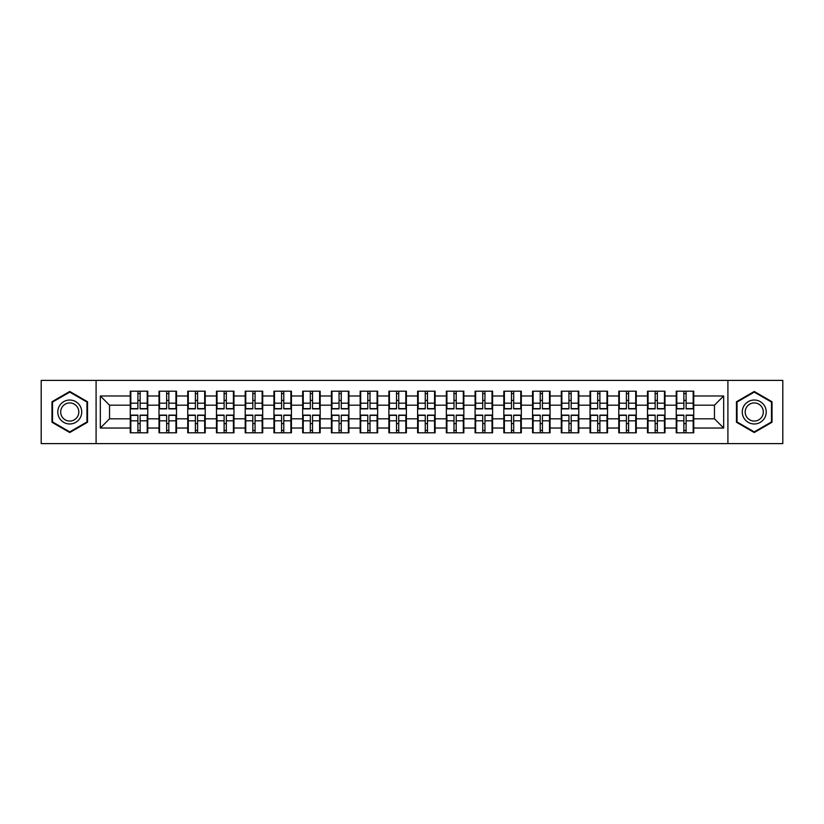 <?xml version="1.0" encoding="UTF-8"?>
<svg xmlns="http://www.w3.org/2000/svg" width="824" height="824" viewBox="0 0 824 824"><rect width="100%" height="100%" fill="white"/><g stroke="black" fill="none" stroke-linecap="round" stroke-linejoin="round"><path stroke-width="1.24" d="M727.911 443.59L782.8 443.59L782.8 380.41L727.911 380.41L727.911 443.59L96.089 443.59L96.089 380.41L41.2 380.41L41.2 443.59L96.089 443.59M693.736 423.701L693.19 423.701M676.792 423.701L676.236 423.701M676.236 400.299L676.792 400.299M693.19 400.299L693.736 400.299M693.736 397.91L693.19 397.91M676.792 397.91L676.236 397.91M676.236 426.09L676.792 426.09M693.19 426.09L693.736 426.09M664.999 423.701L664.453 423.701M648.055 423.701L647.499 423.701M647.499 400.299L648.055 400.299M664.453 400.299L664.999 400.299M664.999 397.91L664.453 397.91M648.055 397.91L647.499 397.91M647.499 426.09L648.055 426.09M664.453 426.09L664.999 426.09M636.262 423.701L635.716 423.701M619.318 423.701L618.773 423.701M618.773 400.299L619.318 400.299M635.716 400.299L636.262 400.299M636.262 397.91L635.716 397.91M619.318 397.91L618.773 397.91M618.773 426.09L619.318 426.09M635.716 426.09L636.262 426.09M607.535 423.701L606.979 423.701M590.581 423.701L590.036 423.701M590.036 400.299L590.581 400.299M606.979 400.299L607.535 400.299M607.535 397.91L606.979 397.91M590.581 397.91L590.036 397.91M590.036 426.09L590.581 426.09M606.979 426.09L607.535 426.09M578.798 423.701L578.242 423.701M561.844 423.701L561.299 423.701M561.299 400.299L561.844 400.299M578.242 400.299L578.798 400.299M578.798 397.91L578.242 397.91M561.844 397.91L561.299 397.91M561.299 426.09L561.844 426.09M578.242 426.09L578.798 426.09M550.061 423.701L549.505 423.701M533.118 423.701L532.562 423.701M532.562 400.299L533.118 400.299M549.505 400.299L550.061 400.299M550.061 397.91L549.505 397.91M533.118 397.91L532.562 397.91M532.562 426.09L533.118 426.09M549.505 426.09L550.061 426.09M521.324 423.701L520.768 423.701M504.381 423.701L503.825 423.701M503.825 400.299L504.381 400.299M520.768 400.299L521.324 400.299M521.324 397.91L520.768 397.91M504.381 397.91L503.825 397.91M503.825 426.09L504.381 426.09M520.768 426.09L521.324 426.09M492.587 423.701L492.031 423.701M475.644 423.701L475.088 423.701M475.088 400.299L475.644 400.299M492.031 400.299L492.587 400.299M492.587 397.91L492.031 397.91M475.644 397.91L475.088 397.91M475.088 426.09L475.644 426.09M492.031 426.09L492.587 426.09M463.85 423.701L463.304 423.701M446.907 423.701L446.351 423.701M446.351 400.299L446.907 400.299M463.304 400.299L463.85 400.299M463.85 397.91L463.304 397.91M446.907 397.91L446.351 397.91M446.351 426.09L446.907 426.09M463.304 426.09L463.85 426.09M435.113 423.701L434.567 423.701M418.17 423.701L417.613 423.701M417.613 400.299L418.17 400.299M434.567 400.299L435.113 400.299M435.113 397.91L434.567 397.91M418.17 397.91L417.613 397.91M417.613 426.09L418.17 426.09M434.567 426.09L435.113 426.09M406.387 423.701L405.83 423.701M389.433 423.701L388.887 423.701M388.887 400.299L389.433 400.299M405.83 400.299L406.387 400.299M406.387 397.91L405.83 397.91M389.433 397.91L388.887 397.91M388.887 426.09L389.433 426.09M405.83 426.09L406.387 426.09M377.649 423.701L377.093 423.701M360.696 423.701L360.15 423.701M360.15 400.299L360.696 400.299M377.093 400.299L377.649 400.299M377.649 397.91L377.093 397.91M360.696 397.91L360.15 397.91M360.15 426.09L360.696 426.09M377.093 426.09L377.649 426.09M348.913 423.701L348.356 423.701M331.969 423.701L331.413 423.701M331.413 400.299L331.969 400.299M348.356 400.299L348.913 400.299M348.913 397.91L348.356 397.91M331.969 397.91L331.413 397.91M331.413 426.09L331.969 426.09M348.356 426.09L348.913 426.09M320.176 423.701L319.619 423.701M303.232 423.701L302.676 423.701M302.676 400.299L303.232 400.299M319.619 400.299L320.176 400.299M320.176 397.91L319.619 397.91M303.232 397.91L302.676 397.91M302.676 426.09L303.232 426.09M319.619 426.09L320.176 426.09M291.438 423.701L290.882 423.701M274.495 423.701L273.939 423.701M273.939 400.299L274.495 400.299M290.882 400.299L291.438 400.299M291.438 397.91L290.882 397.91M274.495 397.91L273.939 397.91M273.939 426.09L274.495 426.09M290.882 426.09L291.438 426.09M262.702 423.701L262.156 423.701M245.758 423.701L245.202 423.701M245.202 400.299L245.758 400.299M262.156 400.299L262.702 400.299M262.702 397.91L262.156 397.91M245.758 397.91L245.202 397.91M245.202 426.09L245.758 426.09M262.156 426.09L262.702 426.09M233.965 423.701L233.419 423.701M217.021 423.701L216.465 423.701M216.465 400.299L217.021 400.299M233.419 400.299L233.965 400.299M233.965 397.91L233.419 397.91M217.021 397.91L216.465 397.91M216.465 426.09L217.021 426.09M233.419 426.09L233.965 426.09M205.227 423.701L204.682 423.701M188.284 423.701L187.738 423.701M187.738 400.299L188.284 400.299M204.682 400.299L205.227 400.299M205.227 397.91L204.682 397.91M188.284 397.91L187.738 397.91M187.738 426.09L188.284 426.09M204.682 426.09L205.227 426.09M176.501 423.701L175.945 423.701M159.547 423.701L159.001 423.701M159.001 400.299L159.547 400.299M175.945 400.299L176.501 400.299M176.501 397.91L175.945 397.91M159.547 397.91L159.001 397.91M159.001 426.09L159.547 426.09M175.945 426.09L176.501 426.09M727.911 380.41L96.089 380.41M714.46 418.819L714.46 405.181L693.736 405.181L693.736 418.819L714.46 418.819L723.668 428.027L723.668 395.973L693.736 395.973L693.736 391.184L676.236 391.184L676.236 405.181L664.999 405.181L664.999 418.819L676.236 418.819L676.236 405.181M723.668 428.027L693.736 428.027L693.736 432.816L676.236 432.816L676.236 428.027L664.999 428.027L664.999 432.816L647.499 432.816L647.499 428.027L636.262 428.027L636.262 432.816L618.773 432.816L618.773 428.027L607.535 428.027L607.535 432.816L590.036 432.816L590.036 428.027L578.798 428.027L578.798 432.816L561.299 432.816L561.299 428.027L550.061 428.027L550.061 432.816L532.562 432.816L532.562 428.027L521.324 428.027L521.324 432.816L503.825 432.816L503.825 428.027L492.587 428.027L492.587 432.816L475.088 432.816L475.088 428.027L463.85 428.027L463.85 432.816L446.351 432.816L446.351 428.027L435.113 428.027L435.113 432.816L417.613 432.816L417.613 428.027L406.387 428.027L406.387 432.816L388.887 432.816L388.887 428.027L377.649 428.027L377.649 432.816L360.15 432.816L360.15 428.027L348.913 428.027L348.913 432.816L331.413 432.816L331.413 428.027L320.176 428.027L320.176 432.816L302.676 432.816L302.676 428.027L291.438 428.027L291.438 432.816L273.939 432.816L273.939 428.027L262.702 428.027L262.702 432.816L245.202 432.816L245.202 428.027L233.965 428.027L233.965 432.816L216.465 432.816L216.465 428.027L205.227 428.027L205.227 432.816L187.738 432.816L187.738 428.027L176.501 428.027L176.501 432.816L159.001 432.816L159.001 428.027L147.764 428.027L147.764 432.816L130.264 432.816L130.264 428.027L100.332 428.027L100.332 395.973L130.264 395.973L130.264 405.181L109.54 405.181L109.54 418.819L130.264 418.819L130.264 405.181M676.236 395.973L664.999 395.973L664.999 391.184L647.499 391.184L647.499 395.973L636.262 395.973L636.262 391.184L618.773 391.184L618.773 395.973L607.535 395.973L607.535 391.184L590.036 391.184L590.036 395.973L578.798 395.973L578.798 391.184L561.299 391.184L561.299 395.973L550.061 395.973L550.061 391.184L532.562 391.184L532.562 395.973L521.324 395.973L521.324 391.184L503.825 391.184L503.825 395.973L492.587 395.973L492.587 391.184L475.088 391.184L475.088 395.973L463.85 395.973L463.85 391.184L446.351 391.184L446.351 395.973L435.113 395.973L435.113 391.184L417.613 391.184L417.613 395.973L406.387 395.973L406.387 391.184L388.887 391.184L388.887 395.973L377.649 395.973L377.649 391.184L360.15 391.184L360.15 395.973L348.913 395.973L348.913 391.184L331.413 391.184L331.413 395.973L320.176 395.973L320.176 391.184L302.676 391.184L302.676 395.973L291.438 395.973L291.438 391.184L273.939 391.184L273.939 395.973L262.702 395.973L262.702 391.184L245.202 391.184L245.202 395.973L233.965 395.973L233.965 391.184L216.465 391.184L216.465 395.973L205.227 395.973L205.227 391.184L187.738 391.184L187.738 395.973L176.501 395.973L176.501 391.184L159.001 391.184L159.001 395.973L147.764 395.973L147.764 391.184L130.264 391.184L130.264 395.973M676.236 418.819L676.236 428.027M664.999 418.819L664.999 428.027M664.999 395.973L664.999 405.181M636.262 418.819L647.499 418.819L647.499 405.181L636.262 405.181L636.262 428.027M647.499 418.819L647.499 428.027M647.499 395.973L647.499 405.181M636.262 395.973L636.262 405.181M607.535 418.819L618.773 418.819L618.773 405.181L607.535 405.181L607.535 428.027M618.773 418.819L618.773 428.027M618.773 395.973L618.773 405.181M607.535 395.973L607.535 405.181M578.798 418.819L590.036 418.819L590.036 405.181L578.798 405.181L578.798 428.027M590.036 418.819L590.036 428.027M590.036 395.973L590.036 405.181M578.798 395.973L578.798 405.181M550.061 418.819L561.299 418.819L561.299 405.181L550.061 405.181L550.061 428.027M561.299 418.819L561.299 428.027M561.299 395.973L561.299 405.181M550.061 395.973L550.061 405.181M521.324 418.819L532.562 418.819L532.562 405.181L521.324 405.181L521.324 428.027M532.562 418.819L532.562 428.027M532.562 395.973L532.562 405.181M521.324 395.973L521.324 405.181M492.587 418.819L503.825 418.819L503.825 405.181L492.587 405.181L492.587 428.027M503.825 418.819L503.825 428.027M503.825 395.973L503.825 405.181M492.587 395.973L492.587 405.181M463.85 418.819L475.088 418.819L475.088 405.181L463.85 405.181L463.85 428.027M475.088 418.819L475.088 428.027M475.088 395.973L475.088 405.181M463.85 395.973L463.85 405.181M435.113 418.819L446.351 418.819L446.351 405.181L435.113 405.181L435.113 428.027M446.351 418.819L446.351 428.027M446.351 395.973L446.351 405.181M435.113 395.973L435.113 405.181M406.387 418.819L417.613 418.819L417.613 405.181L406.387 405.181L406.387 428.027M417.613 418.819L417.613 428.027M417.613 395.973L417.613 405.181M406.387 395.973L406.387 405.181M377.649 418.819L388.887 418.819L388.887 405.181L377.649 405.181L377.649 428.027M388.887 418.819L388.887 428.027M388.887 395.973L388.887 405.181M377.649 395.973L377.649 405.181M348.913 418.819L360.15 418.819L360.15 405.181L348.913 405.181L348.913 428.027M360.15 418.819L360.15 428.027M360.15 395.973L360.15 405.181M348.913 395.973L348.913 405.181M320.176 418.819L331.413 418.819L331.413 405.181L320.176 405.181L320.176 428.027M331.413 418.819L331.413 428.027M331.413 395.973L331.413 405.181M320.176 395.973L320.176 405.181M291.438 418.819L302.676 418.819L302.676 405.181L291.438 405.181L291.438 428.027M302.676 418.819L302.676 428.027M302.676 395.973L302.676 405.181M291.438 395.973L291.438 405.181M262.702 418.819L273.939 418.819L273.939 405.181L262.702 405.181L262.702 428.027M273.939 418.819L273.939 428.027M273.939 395.973L273.939 405.181M262.702 395.973L262.702 405.181M233.965 418.819L245.202 418.819L245.202 405.181L233.965 405.181L233.965 428.027M245.202 418.819L245.202 428.027M245.202 395.973L245.202 405.181M233.965 395.973L233.965 405.181M205.227 418.819L216.465 418.819L216.465 405.181L205.227 405.181L205.227 428.027M216.465 418.819L216.465 428.027M216.465 395.973L216.465 405.181M205.227 395.973L205.227 405.181M176.501 418.819L187.738 418.819L187.738 405.181L176.501 405.181L176.501 428.027M187.738 418.819L187.738 428.027M187.738 395.973L187.738 405.181M176.501 395.973L176.501 405.181M147.764 418.819L159.001 418.819L159.001 405.181L147.764 405.181L147.764 428.027M159.001 418.819L159.001 428.027M159.001 395.973L159.001 405.181M147.764 395.973L147.764 405.181M147.764 423.701L147.208 423.701M130.81 423.701L130.264 423.701M130.264 400.299L130.81 400.299M147.208 400.299L147.764 400.299M147.764 397.91L147.208 397.91M130.81 397.91L130.264 397.91M130.264 426.09L130.81 426.09M147.208 426.09L147.764 426.09M130.264 418.819L130.264 428.027M109.54 418.819L100.332 428.027M100.332 395.973L109.54 405.181M693.736 418.819L693.736 428.027M693.736 395.973L693.736 405.181M723.668 395.973L714.46 405.181M69.752 391.472L51.974 401.741L51.974 422.259L69.752 432.528L87.529 422.259L87.529 401.741L69.752 391.472M736.471 422.259L754.248 432.528L772.026 422.259L772.026 401.741L754.248 391.472L736.471 401.741L736.471 422.259M147.208 391.184L147.208 408.869L140.121 408.869L140.121 391.184M137.907 391.184L137.907 408.869L130.81 408.869L130.81 391.184M137.907 393.584L140.121 393.584M140.121 400.392L137.907 400.392M130.81 432.816L130.81 415.131L137.907 415.131L137.907 432.816M140.121 432.816L140.121 415.131L147.208 415.131L147.208 432.816M140.121 430.416L137.907 430.416M137.907 423.608L140.121 423.608M69.752 400.031A11.969 11.969 0 0 0 57.783 412A11.969 11.969 0 0 0 69.752 423.969A11.969 11.969 0 0 0 81.72 412A11.969 11.969 0 0 0 69.752 400.031M69.752 402.936A9.064 9.064 0 0 0 60.688 412A9.064 9.064 0 0 0 69.752 421.064A9.064 9.064 0 0 0 78.816 412A9.064 9.064 0 0 0 69.752 402.936M86.973 421.94L69.752 431.889L52.53 421.94L52.53 402.061L69.752 392.111L86.973 402.061L86.973 421.94M764.62 406.016A11.969 11.969 0 0 0 748.264 401.628A11.969 11.969 0 0 0 743.876 417.984A11.969 11.969 0 0 0 760.233 422.372A11.969 11.969 0 0 0 764.62 406.016M762.097 407.468A9.064 9.064 0 0 0 749.716 404.151A9.064 9.064 0 0 0 746.4 416.532A9.064 9.064 0 0 0 758.78 419.849A9.064 9.064 0 0 0 762.097 407.468M754.248 431.889L737.027 421.94L737.027 402.061L754.248 392.111L771.47 402.061L771.47 421.94L754.248 431.889M175.945 391.184L175.945 408.869L168.848 408.869L168.848 391.184M166.644 391.184L166.644 408.869L159.547 408.869L159.547 391.184M166.644 393.584L168.848 393.584M168.848 400.392L166.644 400.392M204.682 391.184L204.682 408.869L197.585 408.869L197.585 391.184M195.381 391.184L195.381 408.869L188.284 408.869L188.284 391.184M195.381 393.584L197.585 393.584M197.585 400.392L195.381 400.392M233.419 391.184L233.419 408.869L226.322 408.869L226.322 391.184M224.118 391.184L224.118 408.869L217.021 408.869L217.021 391.184M224.118 393.584L226.322 393.584M226.322 400.392L224.118 400.392M262.156 391.184L262.156 408.869L255.059 408.869L255.059 391.184M252.844 391.184L252.844 408.869L245.758 408.869L245.758 391.184M252.844 393.584L255.059 393.584M255.059 400.392L252.844 400.392M290.882 391.184L290.882 408.869L283.796 408.869L283.796 391.184M281.581 391.184L281.581 408.869L274.495 408.869L274.495 391.184M281.581 393.584L283.796 393.584M283.796 400.392L281.581 400.392M159.547 432.816L159.547 415.131L166.644 415.131L166.644 432.816M168.848 432.816L168.848 415.131L175.945 415.131L175.945 432.816M168.848 430.416L166.644 430.416M166.644 423.608L168.848 423.608M188.284 432.816L188.284 415.131L195.381 415.131L195.381 432.816M197.585 432.816L197.585 415.131L204.682 415.131L204.682 432.816M197.585 430.416L195.381 430.416M195.381 423.608L197.585 423.608M217.021 432.816L217.021 415.131L224.118 415.131L224.118 432.816M226.322 432.816L226.322 415.131L233.419 415.131L233.419 432.816M226.322 430.416L224.118 430.416M224.118 423.608L226.322 423.608M245.758 432.816L245.758 415.131L252.844 415.131L252.844 432.816M255.059 432.816L255.059 415.131L262.156 415.131L262.156 432.816M255.059 430.416L252.844 430.416M252.844 423.608L255.059 423.608M274.495 432.816L274.495 415.131L281.581 415.131L281.581 432.816M283.796 432.816L283.796 415.131L290.882 415.131L290.882 432.816M283.796 430.416L281.581 430.416M281.581 423.608L283.796 423.608M319.619 391.184L319.619 408.869L312.533 408.869L312.533 391.184M310.318 391.184L310.318 408.869L303.232 408.869L303.232 391.184M310.318 393.584L312.533 393.584M312.533 400.392L310.318 400.392M303.232 432.816L303.232 415.131L310.318 415.131L310.318 432.816M312.533 432.816L312.533 415.131L319.619 415.131L319.619 432.816M312.533 430.416L310.318 430.416M310.318 423.608L312.533 423.608M348.356 391.184L348.356 408.869L341.27 408.869L341.27 391.184M339.055 391.184L339.055 408.869L331.969 408.869L331.969 391.184M339.055 393.584L341.27 393.584M341.27 400.392L339.055 400.392M331.969 432.816L331.969 415.131L339.055 415.131L339.055 432.816M341.27 432.816L341.27 415.131L348.356 415.131L348.356 432.816M341.27 430.416L339.055 430.416M339.055 423.608L341.27 423.608M377.093 391.184L377.093 408.869L370.007 408.869L370.007 391.184M367.792 391.184L367.792 408.869L360.696 408.869L360.696 391.184M367.792 393.584L370.007 393.584M370.007 400.392L367.792 400.392M360.696 432.816L360.696 415.131L367.792 415.131L367.792 432.816M370.007 432.816L370.007 415.131L377.093 415.131L377.093 432.816M370.007 430.416L367.792 430.416M367.792 423.608L370.007 423.608M405.83 391.184L405.83 408.869L398.734 408.869L398.734 391.184M396.529 391.184L396.529 408.869L389.433 408.869L389.433 391.184M396.529 393.584L398.734 393.584M398.734 400.392L396.529 400.392M389.433 432.816L389.433 415.131L396.529 415.131L396.529 432.816M398.734 432.816L398.734 415.131L405.83 415.131L405.83 432.816M398.734 430.416L396.529 430.416M396.529 423.608L398.734 423.608M434.567 391.184L434.567 408.869L427.471 408.869L427.471 391.184M425.266 391.184L425.266 408.869L418.17 408.869L418.17 391.184M425.266 393.584L427.471 393.584M427.471 400.392L425.266 400.392M418.17 432.816L418.17 415.131L425.266 415.131L425.266 432.816M427.471 432.816L427.471 415.131L434.567 415.131L434.567 432.816M427.471 430.416L425.266 430.416M425.266 423.608L427.471 423.608M463.304 391.184L463.304 408.869L456.208 408.869L456.208 391.184M453.993 391.184L453.993 408.869L446.907 408.869L446.907 391.184M453.993 393.584L456.208 393.584M456.208 400.392L453.993 400.392M446.907 432.816L446.907 415.131L453.993 415.131L453.993 432.816M456.208 432.816L456.208 415.131L463.304 415.131L463.304 432.816M456.208 430.416L453.993 430.416M453.993 423.608L456.208 423.608M492.031 391.184L492.031 408.869L484.945 408.869L484.945 391.184M482.73 391.184L482.73 408.869L475.644 408.869L475.644 391.184M482.73 393.584L484.945 393.584M484.945 400.392L482.73 400.392M475.644 432.816L475.644 415.131L482.73 415.131L482.73 432.816M484.945 432.816L484.945 415.131L492.031 415.131L492.031 432.816M484.945 430.416L482.73 430.416M482.73 423.608L484.945 423.608M520.768 391.184L520.768 408.869L513.682 408.869L513.682 391.184M511.467 391.184L511.467 408.869L504.381 408.869L504.381 391.184M511.467 393.584L513.682 393.584M513.682 400.392L511.467 400.392M504.381 432.816L504.381 415.131L511.467 415.131L511.467 432.816M513.682 432.816L513.682 415.131L520.768 415.131L520.768 432.816M513.682 430.416L511.467 430.416M511.467 423.608L513.682 423.608M549.505 391.184L549.505 408.869L542.419 408.869L542.419 391.184M540.204 391.184L540.204 408.869L533.118 408.869L533.118 391.184M540.204 393.584L542.419 393.584M542.419 400.392L540.204 400.392M533.118 432.816L533.118 415.131L540.204 415.131L540.204 432.816M542.419 432.816L542.419 415.131L549.505 415.131L549.505 432.816M542.419 430.416L540.204 430.416M540.204 423.608L542.419 423.608M578.242 391.184L578.242 408.869L571.156 408.869L571.156 391.184M568.941 391.184L568.941 408.869L561.844 408.869L561.844 391.184M568.941 393.584L571.156 393.584M571.156 400.392L568.941 400.392M561.844 432.816L561.844 415.131L568.941 415.131L568.941 432.816M571.156 432.816L571.156 415.131L578.242 415.131L578.242 432.816M571.156 430.416L568.941 430.416M568.941 423.608L571.156 423.608M606.979 391.184L606.979 408.869L599.882 408.869L599.882 391.184M597.678 391.184L597.678 408.869L590.581 408.869L590.581 391.184M597.678 393.584L599.882 393.584M599.882 400.392L597.678 400.392M590.581 432.816L590.581 415.131L597.678 415.131L597.678 432.816M599.882 432.816L599.882 415.131L606.979 415.131L606.979 432.816M599.882 430.416L597.678 430.416M597.678 423.608L599.882 423.608M635.716 391.184L635.716 408.869L628.619 408.869L628.619 391.184M626.415 391.184L626.415 408.869L619.318 408.869L619.318 391.184M626.415 393.584L628.619 393.584M628.619 400.392L626.415 400.392M619.318 432.816L619.318 415.131L626.415 415.131L626.415 432.816M628.619 432.816L628.619 415.131L635.716 415.131L635.716 432.816M628.619 430.416L626.415 430.416M626.415 423.608L628.619 423.608M664.453 391.184L664.453 408.869L657.356 408.869L657.356 391.184M655.152 391.184L655.152 408.869L648.055 408.869L648.055 391.184M655.152 393.584L657.356 393.584M657.356 400.392L655.152 400.392M648.055 432.816L648.055 415.131L655.152 415.131L655.152 432.816M657.356 432.816L657.356 415.131L664.453 415.131L664.453 432.816M657.356 430.416L655.152 430.416M655.152 423.608L657.356 423.608M693.19 391.184L693.19 408.869L686.093 408.869L686.093 391.184M683.879 391.184L683.879 408.869L676.792 408.869L676.792 391.184M683.879 393.584L686.093 393.584M686.093 400.392L683.879 400.392M676.792 432.816L676.792 415.131L683.879 415.131L683.879 432.816M686.093 432.816L686.093 415.131L693.19 415.131L693.19 432.816M686.093 430.416L683.879 430.416M683.879 423.608L686.093 423.608M137.907 403.183L130.81 403.183M137.907 408.632L130.81 408.632M147.208 403.183L140.121 403.183M147.208 408.632L140.121 408.632M140.121 420.817L147.208 420.817M140.121 415.368L147.208 415.368M130.81 420.817L137.907 420.817M130.81 415.368L137.907 415.368M166.644 403.183L159.547 403.183M166.644 408.632L159.547 408.632M175.945 403.183L168.848 403.183M175.945 408.632L168.848 408.632M195.381 403.183L188.284 403.183M195.381 408.632L188.284 408.632M204.682 403.183L197.585 403.183M204.682 408.632L197.585 408.632M224.118 403.183L217.021 403.183M224.118 408.632L217.021 408.632M233.419 403.183L226.322 403.183M233.419 408.632L226.322 408.632M252.844 403.183L245.758 403.183M252.844 408.632L245.758 408.632M262.156 403.183L255.059 403.183M262.156 408.632L255.059 408.632M281.581 403.183L274.495 403.183M281.581 408.632L274.495 408.632M290.882 403.183L283.796 403.183M290.882 408.632L283.796 408.632M168.848 420.817L175.945 420.817M168.848 415.368L175.945 415.368M159.547 420.817L166.644 420.817M159.547 415.368L166.644 415.368M197.585 420.817L204.682 420.817M197.585 415.368L204.682 415.368M188.284 420.817L195.381 420.817M188.284 415.368L195.381 415.368M226.322 420.817L233.419 420.817M226.322 415.368L233.419 415.368M217.021 420.817L224.118 420.817M217.021 415.368L224.118 415.368M255.059 420.817L262.156 420.817M255.059 415.368L262.156 415.368M245.758 420.817L252.844 420.817M245.758 415.368L252.844 415.368M283.796 420.817L290.882 420.817M283.796 415.368L290.882 415.368M274.495 420.817L281.581 420.817M274.495 415.368L281.581 415.368M310.318 403.183L303.232 403.183M310.318 408.632L303.232 408.632M319.619 403.183L312.533 403.183M319.619 408.632L312.533 408.632M312.533 420.817L319.619 420.817M312.533 415.368L319.619 415.368M303.232 420.817L310.318 420.817M303.232 415.368L310.318 415.368M339.055 403.183L331.969 403.183M339.055 408.632L331.969 408.632M348.356 403.183L341.27 403.183M348.356 408.632L341.27 408.632M341.27 420.817L348.356 420.817M341.27 415.368L348.356 415.368M331.969 420.817L339.055 420.817M331.969 415.368L339.055 415.368M367.792 403.183L360.696 403.183M367.792 408.632L360.696 408.632M377.093 403.183L370.007 403.183M377.093 408.632L370.007 408.632M370.007 420.817L377.093 420.817M370.007 415.368L377.093 415.368M360.696 420.817L367.792 420.817M360.696 415.368L367.792 415.368M396.529 403.183L389.433 403.183M396.529 408.632L389.433 408.632M405.83 403.183L398.734 403.183M405.83 408.632L398.734 408.632M398.734 420.817L405.83 420.817M398.734 415.368L405.83 415.368M389.433 420.817L396.529 420.817M389.433 415.368L396.529 415.368M425.266 403.183L418.17 403.183M425.266 408.632L418.17 408.632M434.567 403.183L427.471 403.183M434.567 408.632L427.471 408.632M427.471 420.817L434.567 420.817M427.471 415.368L434.567 415.368M418.17 420.817L425.266 420.817M418.17 415.368L425.266 415.368M453.993 403.183L446.907 403.183M453.993 408.632L446.907 408.632M463.304 403.183L456.208 403.183M463.304 408.632L456.208 408.632M456.208 420.817L463.304 420.817M456.208 415.368L463.304 415.368M446.907 420.817L453.993 420.817M446.907 415.368L453.993 415.368M482.73 403.183L475.644 403.183M482.73 408.632L475.644 408.632M492.031 403.183L484.945 403.183M492.031 408.632L484.945 408.632M484.945 420.817L492.031 420.817M484.945 415.368L492.031 415.368M475.644 420.817L482.73 420.817M475.644 415.368L482.73 415.368M511.467 403.183L504.381 403.183M511.467 408.632L504.381 408.632M520.768 403.183L513.682 403.183M520.768 408.632L513.682 408.632M513.682 420.817L520.768 420.817M513.682 415.368L520.768 415.368M504.381 420.817L511.467 420.817M504.381 415.368L511.467 415.368M540.204 403.183L533.118 403.183M540.204 408.632L533.118 408.632M549.505 403.183L542.419 403.183M549.505 408.632L542.419 408.632M542.419 420.817L549.505 420.817M542.419 415.368L549.505 415.368M533.118 420.817L540.204 420.817M533.118 415.368L540.204 415.368M568.941 403.183L561.844 403.183M568.941 408.632L561.844 408.632M578.242 403.183L571.156 403.183M578.242 408.632L571.156 408.632M571.156 420.817L578.242 420.817M571.156 415.368L578.242 415.368M561.844 420.817L568.941 420.817M561.844 415.368L568.941 415.368M597.678 403.183L590.581 403.183M597.678 408.632L590.581 408.632M606.979 403.183L599.882 403.183M606.979 408.632L599.882 408.632M599.882 420.817L606.979 420.817M599.882 415.368L606.979 415.368M590.581 420.817L597.678 420.817M590.581 415.368L597.678 415.368M626.415 403.183L619.318 403.183M626.415 408.632L619.318 408.632M635.716 403.183L628.619 403.183M635.716 408.632L628.619 408.632M628.619 420.817L635.716 420.817M628.619 415.368L635.716 415.368M619.318 420.817L626.415 420.817M619.318 415.368L626.415 415.368M655.152 403.183L648.055 403.183M655.152 408.632L648.055 408.632M664.453 403.183L657.356 403.183M664.453 408.632L657.356 408.632M657.356 420.817L664.453 420.817M657.356 415.368L664.453 415.368M648.055 420.817L655.152 420.817M648.055 415.368L655.152 415.368M683.879 403.183L676.792 403.183M683.879 408.632L676.792 408.632M693.19 403.183L686.093 403.183M693.19 408.632L686.093 408.632M686.093 420.817L693.19 420.817M686.093 415.368L693.19 415.368M676.792 420.817L683.879 420.817M676.792 415.368L683.879 415.368"/></g></svg>
